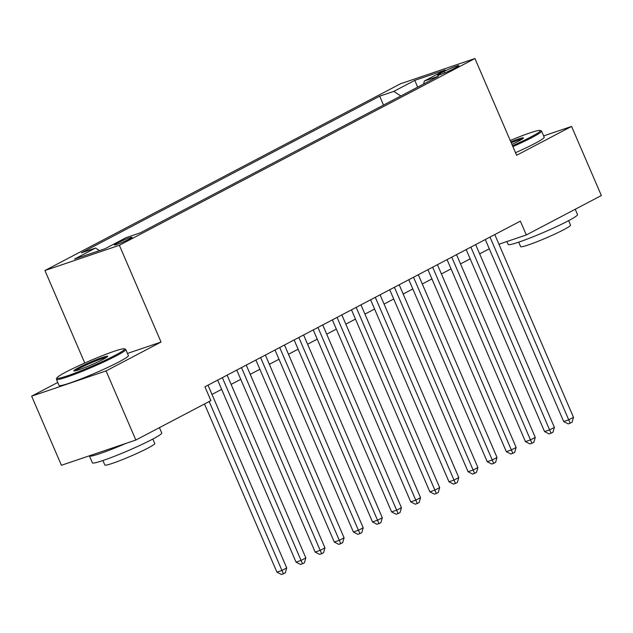 <?xml version="1.0" encoding="UTF-8"?>
<svg xmlns="http://www.w3.org/2000/svg" width="633" height="633" viewBox="0 0 633 633"><rect width="100%" height="100%" fill="white"/><g stroke="black" fill="none" stroke-linecap="round" stroke-linejoin="round"><path stroke-width="0.95" d="M129.623 238.95A9.661 0.76 -23.3 0 0 132.06 237.312A9.661 0.76 -23.3 0 0 126.339 239.021A9.661 0.76 -23.3 0 0 116.749 243.317A9.661 0.76 -23.3 0 0 114.312 244.955A9.661 0.76 -23.3 0 0 120.033 243.254A9.661 0.76 -23.3 0 0 129.623 238.95M57.769 382.451L31.65 396.163L61.417 465.287L135.842 440.038L210.876 400.626L204.926 386.803L520.358 221.131L526.316 234.954L601.35 195.542L571.583 126.426L543.636 135.905M84.775 363.033L44.935 270.528L400.523 83.77L474.94 58.521L119.36 245.28L44.935 270.528M444.05 71.458L439.848 73.665A9.36 0.736 -23.3 0 0 437.482 75.248A9.36 0.736 -23.3 0 0 443.029 73.602A9.36 0.736 -23.3 0 0 452.318 69.432L456.52 67.225A9.36 0.736 -23.3 0 0 458.885 65.634A9.36 0.736 -23.3 0 0 453.347 67.288A9.36 0.736 -23.3 0 0 444.05 71.458L444.69 72.93M400.831 95.987L393.773 91.397L379.689 96.169L81.459 252.804L95.536 248.033L74.512 259.071L105.078 248.698L126.109 237.66L140.194 232.881L438.424 76.245L424.339 81.024L423.627 84.015M393.773 91.397L414.797 80.351L445.371 69.978L424.339 81.024M31.65 396.163L106.075 370.914L135.842 440.038M106.075 370.914L161.035 342.049L119.36 245.28M474.94 58.521L516.615 155.291L571.583 126.426M498.946 244.243L526.316 234.954M212 394.422L221.645 389.366M231.124 384.381L240.762 379.325M250.241 374.34L259.878 369.284M269.357 364.307L278.995 359.243M288.474 354.266L298.111 349.202M307.591 344.225L317.228 339.161M326.707 334.184L336.345 329.12M345.824 324.143L355.461 319.079M364.94 314.103L374.578 309.039M384.057 304.062L393.694 298.998M403.181 294.021L412.819 288.957M422.298 283.98L431.935 278.916M441.415 273.939L451.052 268.875M460.531 263.898L470.169 258.834M479.648 253.857L489.285 248.793M383.527 105.078L379.689 96.169M95.536 248.033L99.492 250.597M417.645 87.156L414.797 80.351M161.035 342.049L127.47 353.436M485.305 239.543L563.679 421.538L568.711 419.829L490.005 237.074M573.49 417.321L572.097 422.179L570.183 423.184L568.711 419.829L573.49 417.321L494.784 234.566M570.183 423.184L568.173 423.865L563.679 421.538M512.501 145.732A36.841 2.888 -23.3 0 0 531.079 136.863A36.841 2.888 -23.3 0 0 540.178 130.453A36.841 2.888 -23.3 0 0 510.245 140.486M540.178 130.453L541.365 130.92A37.743 2.959 156.7 0 1 541.563 131.086A37.743 2.959 156.7 0 1 532.044 137.488A37.743 2.959 156.7 0 1 512.888 146.627M510.823 141.839A18.42 1.448 156.7 0 1 523.451 138.034A18.42 1.448 156.7 0 1 518.815 141.024A18.42 1.448 156.7 0 1 511.923 144.379M575.231 209.262L577.525 214.587A37.743 2.959 156.7 0 1 567.999 220.988A37.743 2.959 156.7 0 1 530.541 237.794A37.743 2.959 156.7 0 1 508.188 244.449L506.938 241.529M568.632 220.656L570.555 225.126A27.179 2.128 156.7 0 1 563.702 229.732A27.179 2.128 156.7 0 1 536.729 241.838A27.179 2.128 156.7 0 1 520.635 246.625L518.712 242.154M541.563 131.086L544.182 137.171A37.743 2.959 156.7 0 1 534.663 143.572A37.743 2.959 156.7 0 1 515.507 152.711M522.344 138.991A17.51 1.377 -23.3 0 0 511.211 142.734M115.277 355.248A36.841 2.888 -23.3 0 0 124.377 348.838A36.841 2.888 -23.3 0 0 101.509 355.991A36.841 2.888 -23.3 0 0 66.196 371.903A36.841 2.888 -23.3 0 0 56.915 377.893A36.841 2.888 -23.3 0 0 77.479 372.141A36.841 2.888 -23.3 0 0 115.277 355.248M124.377 348.838L125.563 349.305A37.743 2.959 156.7 0 1 125.761 349.479A37.743 2.959 156.7 0 1 116.235 355.873A37.743 2.959 156.7 0 1 78.777 372.687A37.743 2.959 156.7 0 1 56.424 379.333A37.743 2.959 156.7 0 1 56.44 379.072L56.915 377.893M103.005 359.409A18.42 1.448 156.7 0 1 85.352 367.369A18.42 1.448 156.7 0 1 73.919 370.946A18.42 1.448 156.7 0 1 78.468 367.741A18.42 1.448 156.7 0 1 97.363 359.299A18.42 1.448 156.7 0 1 107.65 356.419A18.42 1.448 156.7 0 1 103.005 359.409M106.542 357.384A17.51 1.377 -23.3 0 0 94.887 361.332A17.51 1.377 -23.3 0 0 79.426 368.366A17.51 1.377 -23.3 0 0 75.374 370.803M159.429 427.647L161.724 432.972A37.743 2.959 156.7 0 1 152.197 439.373A37.743 2.959 156.7 0 1 114.731 456.179A37.743 2.959 156.7 0 1 92.386 462.834L89.411 455.926A37.743 2.959 156.7 0 1 89.388 455.8M152.83 439.041L154.753 443.511A27.179 2.128 156.7 0 1 147.893 448.124A27.179 2.128 156.7 0 1 120.919 460.223A27.179 2.128 156.7 0 1 104.833 465.01L102.902 460.539M125.761 349.479L128.38 355.556A37.743 2.959 156.7 0 1 118.854 361.957A37.743 2.959 156.7 0 1 81.396 378.763A37.743 2.959 156.7 0 1 59.043 385.418L56.424 379.333M126.102 443.345A37.743 2.959 156.7 0 1 89.411 455.926M466.181 249.584L544.562 431.579L549.594 429.87L470.881 247.115M554.373 427.362L552.981 432.22L551.066 433.225L549.594 429.87L554.373 427.362L475.668 244.607M551.066 433.225L549.056 433.906L544.562 431.579M447.064 259.625L525.445 441.62L530.478 439.911L451.764 257.156M535.257 437.403L533.856 442.261L531.949 443.266L530.478 439.911L535.257 437.403L456.543 254.648M531.949 443.266L529.94 443.947L525.445 441.62M427.948 269.666L506.329 451.661L511.361 449.952L432.648 267.197M516.14 447.444L514.74 452.302L512.833 453.307L511.361 449.952L516.14 447.444L437.427 264.689M512.833 453.307L510.823 453.988L506.329 451.661M408.831 279.707L487.212 461.702L492.237 459.993L413.531 277.238M497.016 457.485L495.623 462.343L493.716 463.348L492.237 459.993L497.016 457.485L418.31 274.73M493.716 463.348L491.699 464.029L487.212 461.702M389.714 289.748L468.096 471.743L473.12 470.034L394.414 287.279M477.899 467.526L476.507 472.384L474.6 473.389L473.12 470.034L477.899 467.526L399.194 284.771M474.6 473.389L472.582 474.07L468.096 471.743M370.598 299.789L448.979 481.784L454.003 480.075L375.298 297.32M458.783 477.567L457.39 482.425L455.475 483.43L454.003 480.075L458.783 477.567L380.077 294.812M455.475 483.43L453.465 484.11L448.979 481.784M351.481 309.83L429.862 491.825L434.887 490.116L356.181 307.361M439.666 487.608L438.273 492.466L436.359 493.471L434.887 490.116L439.666 487.608L360.96 304.853M436.359 493.471L434.349 494.151L429.862 491.825M332.365 319.871L410.738 501.866L415.77 500.157L337.065 317.402M420.549 497.649L419.157 502.507L417.242 503.512L415.77 500.157L420.549 497.649L341.844 314.894M417.242 503.512L415.232 504.192L410.738 501.866M313.248 329.912L391.621 511.907L396.654 510.198L317.948 327.443M401.433 507.69L400.04 512.548L398.125 513.553L396.654 510.198L401.433 507.69L322.727 324.935M398.125 513.553L396.116 514.233L391.621 511.907M294.131 339.953L372.505 521.948L377.537 520.239L298.831 337.484M382.316 517.731L380.924 522.589L379.009 523.594L377.537 520.239L382.316 517.731L303.611 334.976M379.009 523.594L376.999 524.274L372.505 521.948M275.007 349.994L353.388 531.989L358.42 530.28L279.707 347.525M363.2 527.772L361.799 532.63L359.892 533.635L358.42 530.28L363.2 527.772L284.486 345.017M359.892 533.635L357.882 534.315L353.388 531.989M255.89 360.035L334.271 542.03L339.304 540.321L260.59 357.566M344.083 537.813L342.682 542.671L340.776 543.676L339.304 540.321L344.083 537.813L265.369 355.058M340.776 543.676L338.766 544.356L334.271 542.03M236.774 370.076L315.155 552.071L320.179 550.362L241.474 367.607M324.958 547.854L323.566 552.712L321.659 553.717L320.179 550.362L324.958 547.854L246.253 365.099M321.659 553.717L319.641 554.397L315.155 552.071M217.657 380.116L296.038 562.112L301.063 560.403L222.357 377.648M305.842 557.895L304.449 562.753L302.542 563.758L301.063 560.403L305.842 557.895L227.136 375.132M302.542 563.758L300.525 564.438L296.038 562.112M204.491 403.981L276.922 572.153L281.946 570.444L209.191 401.512M286.725 567.936L285.333 572.794L283.418 573.799L281.946 570.444L286.725 567.936L208.02 385.173M283.418 573.799L281.408 574.479L276.922 572.153M440.259 74.623L439.848 73.665"/></g></svg>
